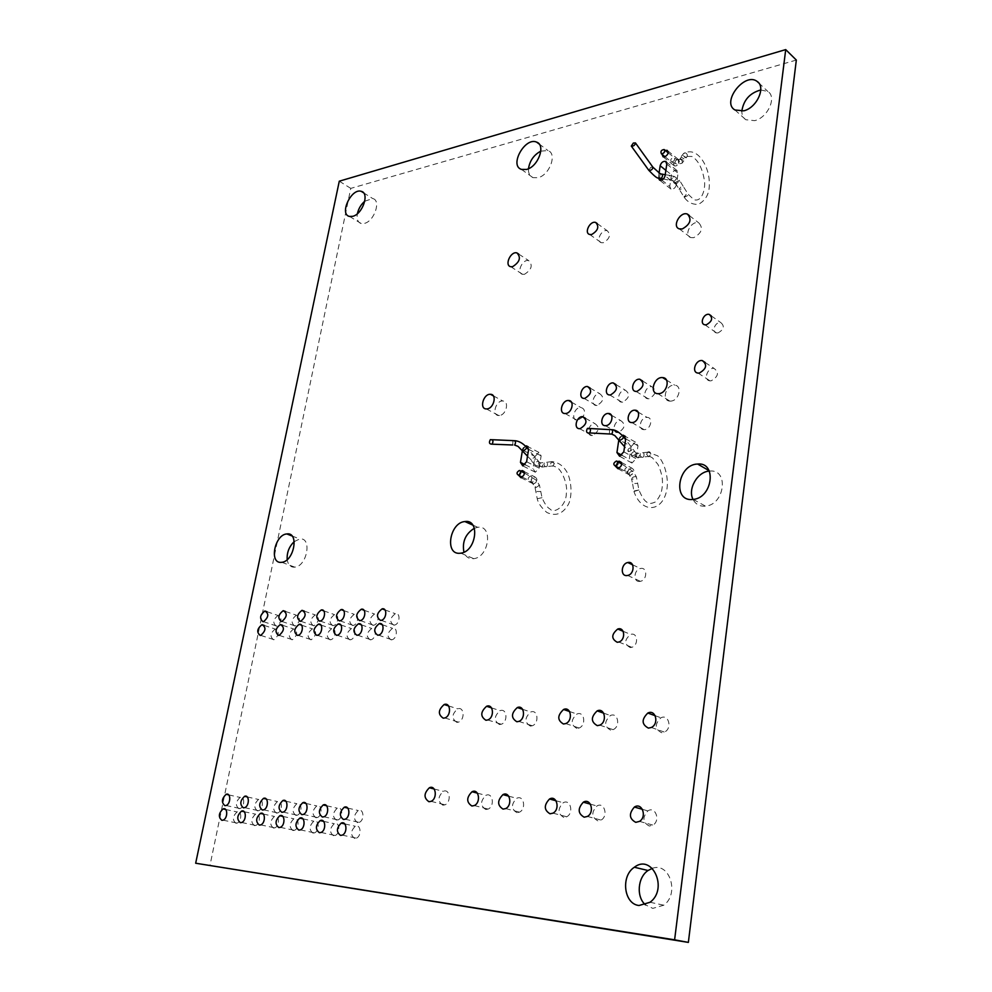 <?xml version="1.0" encoding="UTF-8"?>
<svg xmlns="http://www.w3.org/2000/svg" width="992" height="992" viewBox="0 0 992 992"><rect width="100%" height="100%" fill="white"/><g stroke="black" fill="none" stroke-linecap="round" stroke-linejoin="round"><path stroke-width="0.74" stroke-dasharray="4.96 3.72" d="M537.8 498.616L542.029 497.674L537.8 498.616M554.404 463.599L551.664 461.615L550.647 463.971L552.656 466.228L554.404 463.599L551.701 461.627L550.647 463.971L551.502 461.714L554.404 463.599M538.966 465.236L542.029 467.034L542.748 464.864L540.652 462.594L538.966 465.236L541.781 467.195L535.581 465.31C534.564 463.772 535.283 462.421 537.763 461.255L538.47 461.367C539.363 463.574 538.396 464.888 535.581 465.31L531.588 461.106C531.092 459.594 532.01 458.416 534.341 457.572L535.246 457.783C535.73 459.296 534.812 460.474 532.481 461.317L527.521 456.159M647.652 452.092L646.66 454.472L647.478 452.203C649.14 451.236 650.268 451.856 650.839 454.063C650.355 451.955 649.289 451.286 647.652 452.092L646.66 454.472L648.892 456.841L650.839 454.063C650.392 451.955 649.338 451.298 647.689 452.092L657.721 455.849C664.566 461.888 669.278 479 666.612 490.73C661.986 512.542 641.539 513.583 633.938 491.499L638.935 489.986L633.938 491.511L632.574 483.6L637.744 483.402L632.574 483.6L631.544 478.863L632.722 479.26L636.393 476.892C634.372 476.272 632.747 476.929 631.544 478.863L629.288 474.994L630.354 475.267C632.859 474.325 633.789 473.048 633.132 471.46C630.242 471.287 628.965 472.465 629.288 474.994L626.51 471.981C629.102 470.654 629.598 469.03 627.986 467.12L627.291 467.009C624.29 468.856 624.018 470.518 626.46 471.981L619.392 468.187M635.252 455.712L638.327 457.845L639.456 455.303L637.137 452.922L635.909 453.58L635.252 455.712C635.76 457.907 636.852 458.552 638.526 457.647L631.966 455.7C630.912 454.051 631.693 452.65 634.297 451.496L635.215 451.658C636.108 454.138 635.029 455.477 631.966 455.7L628.01 451.211C627.527 449.599 628.494 448.396 630.937 447.578L632.065 447.888C632.536 449.488 631.557 450.703 629.126 451.509L624.551 446.685M687.258 154.653L687.22 156.426C685.856 158.075 684.517 157.827 683.203 155.694L683.24 153.896C684.616 152.272 685.956 152.52 687.258 154.653L687.22 156.426L686.005 157.492L683.203 155.694L686.018 157.48L687.245 156.389L687.258 154.653M684.182 196.28L684.195 197.296L688.25 195.325L688.262 194.358L686.142 194.37L684.22 197.334L688.25 195.325L684.158 197.222L684.182 196.28M675.515 182.33L679.582 180.346L677.524 180.482L675.478 183.284L676.755 183.508L679.656 180.47L683.327 186.546C682.533 188.691 681.107 189.571 679.049 189.187L681.206 186.583L683.327 186.546L688.262 194.358M796.328 60.066L350.771 188.381L209.895 865.78M339.289 181.189L350.771 188.381M615.3 466.079L617.681 461.677M618.872 439.481L622.207 435.327M658.39 178.002L659.072 173.116M662.073 154.343L665.235 150.387M518.642 475.304L520.701 471.138M522.462 450.244L525.388 446.09M652.327 868.347C669.513 861.701 679.83 893.78 663.784 905.2L652.798 908.374L645.445 904.84M649.289 826.038C642.68 822.455 642.208 817.408 647.863 810.886C655.402 805.851 660.771 820.545 652.984 825.096L649.289 826.038M661.59 732.716C654.757 729.07 654.534 724.098 660.932 717.786C668.769 713.719 672.477 728.525 664.454 732.096L661.59 732.716M597.829 820.843C591.517 817.197 591.22 812.237 596.948 805.975C604.289 801.474 608.617 816.106 601.053 820.099L597.829 820.843M563.791 817.408C557.69 813.725 557.504 808.84 563.233 802.739C570.425 798.56 574.12 813.118 566.73 816.763L563.791 817.408M610.626 730.137C604.116 726.454 604.054 721.581 610.427 715.517C617.979 711.909 620.806 726.553 613.093 729.653L610.626 730.137M576.885 728.438C570.611 724.73 570.636 719.932 576.947 714.042C584.313 710.694 586.619 725.202 579.117 728.016L576.885 728.438M709.317 471.101L709.764 471.064C729.12 468.993 724.929 504.692 705.486 506.131L704.791 506.205C699.434 506.391 695.516 504.134 693.048 499.435M630.242 647.553C624.117 644.13 624.266 639.753 630.664 634.434C637.695 631.916 638.922 645.271 631.805 647.305L630.242 647.553M639.468 581.448C632.896 581.969 633.888 569.557 640.472 568.515C647.516 566.73 647.466 580.022 640.398 581.324L639.468 581.448M516.894 812.671C511.078 808.964 511.029 804.177 516.733 798.312C523.702 794.542 526.603 808.926 519.486 812.15L516.894 812.671M530.36 726.094C524.408 722.374 524.532 717.687 530.757 712.008C537.838 708.995 539.499 723.267 532.32 725.76L530.36 726.094M485.807 809.534C480.19 805.814 480.215 801.102 485.882 795.386C492.677 791.864 495.12 806.112 488.176 809.075L485.807 809.534M442.891 805.194C437.546 801.486 437.67 796.874 443.275 791.356C449.822 788.156 451.658 802.181 444.999 804.822L442.891 805.194M499.497 724.532C493.756 720.824 493.954 716.199 500.092 710.669C506.974 707.854 508.251 721.965 501.295 724.247L499.497 724.532M456.878 722.387C451.422 718.692 451.695 714.166 457.709 708.834C464.306 706.267 465.124 720.118 458.453 722.139L456.878 722.387M711.152 380.816L709.987 380.841C703.018 380.37 707.358 367.226 714.079 368.429C719.349 372.521 718.369 376.65 711.152 380.816M671.076 401.078L669.922 401.115C661.081 400.88 666.091 383.978 674.634 385.169C682.533 385.466 679.21 400.458 671.076 401.078M717.985 332.94L716.584 332.928C710.917 332.06 715.418 321.172 720.849 322.636C724.842 326.17 723.887 329.604 717.985 332.94M630.342 475.379L630.255 475.379C626.634 473.11 627.068 470.63 631.544 467.951C635.116 470.158 634.719 472.638 630.342 475.379M631.16 446.474L635.438 442.122L637.98 445.768L636.132 458.688L631.954 463.028L629.288 459.346L631.16 446.474L618.971 439.63M644.664 429.623L644.081 429.648C637.335 429.809 640.547 416.851 647.094 417.396C653.344 417.297 650.975 429.226 644.664 429.623M649.066 398.747L648.185 398.772C641.576 398.598 645.37 385.801 651.769 386.669C656.902 390.55 655.997 394.58 649.066 398.747M618.202 432.599L617.669 432.624C611.109 432.822 614.246 420.05 620.62 420.534C625.94 424.303 625.134 428.321 618.202 432.599M622.691 402.144L621.897 402.169C615.462 402.058 619.132 389.434 625.357 390.216C630.366 394.035 629.486 398.003 622.691 402.144M693.681 237.696L690.73 237.547C683.178 235.253 691.784 219.79 698.864 222.964C703.464 228.234 701.741 233.157 693.681 237.696M760.777 89.974L767.932 91.524C777.108 97.104 767.647 117.862 754.639 120.652L745.885 119.759C743.169 117.961 741.818 115.122 741.818 111.216M676.395 184.772C675.378 187.996 673.568 189.435 670.976 189.088L669.774 186.372L671.448 174.778C672.489 171.517 674.324 170.091 676.928 170.488L678.069 173.154L676.395 184.772L665.074 175.807M675.899 165.986L674.349 165.887C672.712 162.328 674.064 160.196 678.416 159.501C680.19 161.845 679.359 164.002 675.899 165.986M592.484 435.488L591.988 435.513C585.615 435.736 588.69 423.15 594.89 423.596C600.061 427.292 599.267 431.247 592.484 435.488M597.06 405.443L596.328 405.468C590.066 405.418 593.625 392.956 599.689 393.675C604.574 397.42 603.706 401.338 597.06 405.443M583.023 416.9L577.394 420.422C570.574 420.509 574.219 406.869 580.828 407.501C584.71 408.592 585.478 411.668 583.147 416.702M533.56 483.935L533.498 483.947C530.298 481.79 530.732 479.434 534.8 476.892C537.962 478.987 537.552 481.331 533.56 483.935M535.01 456.481L538.904 452.377L541.136 455.849L539.152 468.112L535.333 472.217L533.014 468.708L535.01 456.481L522.499 450.021M499.497 415.487L498.765 415.524C491.462 415.611 495.752 400.284 502.82 401.004C509.541 400.954 506.342 414.966 499.497 415.487M603.334 242.718L601.326 242.68C595.436 241.217 601.76 228.668 607.315 230.789C611.047 234.906 609.72 238.886 603.334 242.718M524.446 274.313L522.635 274.325C516.026 273.172 522.437 258.714 528.699 260.623C533.076 265.199 531.65 269.75 524.446 274.313M354.677 838.438C350.337 835.066 350.536 831.011 355.297 826.262C360.803 823.583 361.968 835.996 356.401 838.153L354.677 838.438M357.579 822.653C353.214 819.293 353.437 815.25 358.261 810.526C363.766 807.947 364.796 820.31 359.216 822.393L357.579 822.653M333.548 835.735C329.319 832.375 329.567 828.37 334.279 823.707C339.661 821.153 340.616 833.441 335.172 835.487L333.548 835.735M336.462 820.173C332.221 816.825 332.481 812.832 337.255 808.195C342.637 805.727 343.468 817.966 338.012 819.925L336.462 820.173M474.374 528.24L477.735 527.298C493.235 524.706 489.279 557.095 473.767 558.67L472.775 558.769C468.534 558.806 465.595 556.611 463.946 552.197M391.108 639.865C386.582 636.566 387.066 632.735 392.572 628.358C398.04 626.882 397.296 638.798 391.828 639.778L391.108 639.865M393.799 625.171C389.261 621.872 389.769 618.053 395.337 613.713C400.793 612.324 399.9 624.204 394.444 625.096L393.799 625.171M370.227 639.84C365.837 636.579 366.346 632.784 371.752 628.482C377.096 627.068 376.241 638.836 370.909 639.766L370.227 639.84M372.942 625.332C368.54 622.071 369.074 618.301 374.53 614.023C379.862 612.696 378.857 624.427 373.55 625.27L372.942 625.332M312.976 833.106C308.872 829.758 309.144 825.803 313.819 821.227C319.089 818.784 319.833 830.936 314.514 832.871L312.976 833.106M315.915 817.755C311.786 814.42 312.083 810.476 316.795 805.926C322.065 803.57 322.698 815.684 317.378 817.532L315.915 817.755M292.95 830.54C288.957 827.216 289.267 823.31 293.88 818.809C299.038 816.478 299.596 828.506 294.401 830.329L292.95 830.54M295.901 815.399C291.896 812.088 292.218 808.195 296.881 803.718C302.039 801.462 302.486 813.452 297.278 815.201L295.901 815.399M273.445 828.047C269.564 824.736 269.898 820.88 274.462 816.453C279.508 814.234 279.893 826.125 274.809 827.861L273.445 828.047M276.408 813.105C272.502 809.807 272.862 805.963 277.462 801.573C282.509 799.416 282.794 811.27 277.71 812.932L276.408 813.105M254.436 825.617C250.654 822.331 251.026 818.512 255.527 814.172C260.462 812.039 260.698 823.806 255.725 825.443L254.436 825.617M257.412 810.873C253.617 807.6 254.002 803.793 258.54 799.478C263.488 797.407 263.612 809.137 258.652 810.712L257.412 810.873M235.91 823.248C232.227 819.975 232.624 816.205 237.076 811.94C241.912 809.894 241.998 821.537 237.138 823.087L235.91 823.248M238.886 808.691C235.203 805.442 235.612 801.685 240.101 797.432C244.925 795.448 244.912 807.054 240.064 808.542L238.886 808.691M349.891 639.828C345.625 636.579 346.146 632.834 351.466 628.606C356.674 627.242 355.731 638.873 350.536 639.753L349.891 639.828M352.631 625.506C348.353 622.257 348.899 618.537 354.256 614.333C359.451 613.044 358.372 624.638 353.202 625.444L352.631 625.506M330.076 639.803C325.922 636.579 326.467 632.884 331.688 628.717C336.772 627.415 335.742 638.91 330.671 639.741L330.076 639.803M332.828 625.667C328.674 622.443 329.232 618.772 334.49 614.631C339.574 613.391 338.408 624.848 333.362 625.605L332.828 625.667M310.744 639.778C306.726 636.591 307.272 632.933 312.406 628.841C316.994 631.445 316.634 635.066 311.314 639.716L310.744 639.778M291.896 639.766C287.99 636.591 288.56 632.983 293.595 628.953C298.046 631.557 297.662 635.14 292.442 639.704L291.896 639.766M313.509 625.816C309.479 622.629 310.05 618.996 315.22 614.916C319.759 617.582 319.362 621.203 314.018 625.766L313.509 625.816M294.674 625.977C290.768 622.815 291.35 619.219 296.422 615.201C300.824 617.867 300.402 621.438 295.157 625.927L294.674 625.977M273.519 639.741C269.712 636.604 270.295 633.045 275.243 629.064C279.558 631.668 279.149 635.215 274.028 639.691L273.519 639.741M276.309 626.126C272.502 622.988 273.098 619.442 278.082 615.486C282.348 618.14 281.902 621.674 276.756 626.076L276.309 626.126M294.24 541.595L299.733 538.978C312.257 536.945 307.222 566.184 294.81 567.151L294.227 567.201C290.321 567.139 287.978 564.609 287.184 559.624M540.814 151.131L548.018 150.598C557.541 153.636 549.518 175.311 537.962 177.704L532.964 177.63C529.74 176.278 528.252 173.302 528.488 168.702M364.796 201.19L372.732 198.561C381.436 200.186 374.282 221.414 364.312 223.423L361.2 223.522C357.777 222.369 356.512 219.108 357.38 213.702M531.104 476.135L530.484 476.024C527.756 477.784 527.471 479.359 529.629 480.748L529.666 480.736C532.022 479.496 532.506 477.958 531.104 476.135M533.572 483.836C535.978 482.856 536.858 481.628 536.188 480.128C533.485 480.202 532.332 481.368 532.741 483.65L533.572 483.836M535.965 487.593L539.499 485.262C537.515 484.84 536.015 485.51 534.998 487.295L535.965 487.593M536.833 491.499L540.876 491.524L536.833 491.499M546.084 466.81C543.938 466.066 543.442 464.591 544.583 462.384C547.286 461.838 548.105 463.152 547.038 466.339L546.084 466.81M542.748 464.864L541.855 467.195M522.375 450.108C522.573 447.851 523.826 446.772 526.132 446.896L526.355 447.156M512.74 444.986L512.926 440.622L514.761 440.671M634.334 490.916L638.935 489.998L634.334 490.916M642.481 457.411C640.2 456.717 639.604 455.216 640.708 452.898C643.647 451.955 644.639 453.245 643.684 456.754L642.481 457.411M639.456 455.303L638.588 457.647M618.946 439.58C619.157 437.1 620.533 436.009 623.063 436.319L623.249 436.554M609.348 433.975L609.596 429.623L611.94 429.697M671.671 161.969C674.411 161.188 675.217 159.737 674.114 157.604L673.047 157.53C670.753 158.844 670.183 160.295 671.361 161.857L671.671 161.969M676.829 159.489L676.656 159.538C674.287 162.105 674.523 163.705 677.362 164.325C679.669 161.981 679.483 160.369 676.829 159.489M679.619 159.278L678.503 160.109C678.094 163.63 679.272 164.672 682.025 163.234C682.719 160.902 681.913 159.588 679.619 159.278M681.281 157.294L680.152 158.584L683.773 160.63L684.902 159.315L681.281 157.294M665.235 174.741L670.133 175.398C672.75 176.117 673.035 177.717 670.976 180.209L670.592 180.346C667.963 179.614 667.678 178.014 669.761 175.534L674.349 176.44C676.767 177.58 676.705 179.205 674.176 181.3L673.977 181.338C671.472 179.998 671.584 178.374 674.349 176.44L679.582 180.346L679.582 181.35M659.246 178.238L660.374 173.625M648.818 170.326L650.802 167.301L652.91 167.202M625.704 438.824L637.98 445.768M621.897 455.266L629.288 459.346M623.807 451.844L636.132 458.688M658.428 177.444L659.878 178.585M661.776 180.073L669.774 186.372M666.785 164.102L678.069 173.154M665.868 170.339L671.448 174.778M528.637 449.351L541.136 455.849M525.103 464.69L533.014 468.708M526.603 461.714L539.152 468.112M519.362 470.468L520.54 471.064M524.433 473.01L536.188 480.128L539.499 485.262L542.029 497.699C544.707 503.948 547.41 507.755 550.126 509.094C554.082 514.079 566.11 506.267 566.32 493.706C568.218 484.121 561.311 468.881 556.227 467.12L553.387 465.955M522.35 477.14L529.629 480.748L532.741 483.65L534.998 487.295L537.342 499.261C538.383 503.452 541.558 507.854 546.84 512.467C555.52 516.572 562.625 514.017 568.131 504.804C571.665 499.125 572.57 483.191 567.102 472.353C563.295 465.719 558.161 462.148 551.701 461.627L551.664 461.615M551.54 461.702L539.698 463.053M553.511 465.856L542.029 467.034M539.896 462.88L528.575 449.736M490.37 439.63L492.243 439.716M616.367 461.069L617.793 461.85M621.724 463.983L633.132 471.46L636.393 476.892L638.935 489.998C641.874 496.868 644.465 500.873 646.722 502.014C648.036 503.948 650.901 503.948 655.303 502.014C659.816 497.178 662.135 491.747 662.259 485.72C663.102 479.62 661.664 472.502 657.932 464.355L652.389 457.808L649.847 456.456M647.516 452.203L635.922 453.555M649.996 456.332L638.798 457.448M636.157 453.332L625.605 439.506M587.45 428.383L589.88 428.519M668.186 152.793L676.383 159.377L678.503 160.109L683.24 153.909M665.062 156.761L671.373 161.87L677.362 164.325L682.025 163.234L687.22 156.426M687.233 156.389L691.994 156.476C698.008 160.121 702.076 167.722 704.196 179.292C706.068 187.302 702.336 202.765 693.842 199.64L688.237 194.308M675.44 183.222L684.22 197.334C687.828 202.393 692.59 204.724 698.529 204.302C706.304 199.975 709.875 192.758 709.268 182.627C709.354 166.284 696.806 144.906 683.228 153.946M675.478 183.284L672.985 180.891L663.388 178.982M661.986 174.096L660.139 173.699M650.058 902.274L663.784 905.2M639.493 821.388L652.984 825.096M642.456 809.348L647.863 810.886M651.31 727.483L664.454 732.096M655.204 715.716L660.932 717.786M587.4 816.441L601.053 820.099M590.414 804.165L596.948 805.975M552.99 813.142L566.73 816.763M556.028 800.78L563.233 802.739M599.788 725.14L613.093 729.653M603.657 713.161L610.427 715.517M565.725 723.577L579.117 728.016M569.569 711.524L576.947 714.042M693.21 499.41L705.486 506.131M709.131 470.692L709.764 471.064M618.834 642.022L631.805 647.305M623.125 631.284L630.664 634.434M627.676 575.459L640.398 581.324M632.574 564.795L640.472 568.515M505.647 808.592L519.486 812.15M508.698 796.167L516.733 798.312M518.828 721.407L532.32 725.76M522.61 709.305L530.757 712.008M474.288 805.554L488.176 809.075M477.363 793.141L485.882 795.386M431.061 801.35L444.999 804.822M434.124 788.987L443.275 791.356M487.742 719.956L501.295 724.247M491.499 707.879L500.092 710.669M444.85 717.948L458.453 722.139M448.545 705.92L457.709 708.834M698.12 373.091L709.987 380.841M705.188 362.502L714.079 368.429M657.882 393.7L669.922 401.115M666.45 379.998L674.634 385.169M704.89 324.793L716.584 332.928M711.239 315.84L720.849 322.636M617.867 468.695L630.255 475.379M621.314 462.359L631.544 467.951M635.438 442.122L625.307 436.381M631.954 463.028L619.603 456.246M631.867 422.555L644.081 429.648M638.054 412.04L647.094 417.396M636.095 391.431L648.185 398.772M642.531 380.953L651.769 386.669M605.38 425.667L617.669 432.624M611.37 415.202L620.62 420.534M609.72 394.965L621.897 402.169M615.945 384.549L625.357 390.216M679.26 228.854L690.73 237.547M689.341 215.574L698.864 222.964M734.948 109.988L745.885 119.759M758.682 82.869L767.932 91.524M670.976 189.088L659.63 180.172M676.928 170.488L666.351 161.994M663.09 156.81L674.349 165.887M667.79 150.858L678.416 159.501M579.65 428.68L591.988 435.513M585.454 418.264L594.89 423.596M584.09 398.4L596.328 405.468M590.116 388.046L599.689 393.675M565.068 413.528L577.394 420.422M571.466 402.157L580.828 407.501M520.887 477.685L533.498 483.947M523.974 471.46L534.8 476.892M538.904 452.377L528.203 446.809M535.333 472.217L522.772 465.868M486.365 408.927L498.765 415.524M493.322 395.845L502.82 401.004M589.657 234.472L601.326 242.68M597.234 223.572L607.315 230.789M510.768 266.712L522.635 274.325M518.729 254.101L528.699 260.623M342.252 835.128L356.401 838.153M344.794 823.93L355.297 826.262M345.142 819.218L359.216 822.393M347.77 808.096L358.261 810.526M321.024 832.462L335.172 835.487M323.578 821.351L334.279 823.707M323.938 816.788L338.012 819.925M326.566 805.727L337.255 808.195M460.809 553.176L473.767 558.67M472.824 525.103L477.735 527.298M378.498 635.128L391.828 639.778M382.205 624.675L392.572 628.358M381.176 620.335L394.444 625.096M384.97 609.919L395.337 613.713M357.579 635.178L370.909 639.766M361.237 624.786L371.752 628.482M360.282 620.57L373.55 625.27M364.014 610.229L374.53 614.023M300.378 829.882L314.514 832.871M302.932 818.834L313.819 821.227M303.304 814.42L317.378 817.532M305.945 803.433L316.795 805.926M280.277 827.353L294.401 830.329M282.832 816.404L293.88 818.809M283.228 812.101L297.278 815.201M285.857 801.214L296.881 803.718M260.71 824.898L274.809 827.861M263.264 814.035L274.462 816.453M263.674 809.844L277.71 812.932M266.315 799.044L277.462 801.573M241.651 822.504L255.725 825.443M244.218 811.729L255.527 814.172M244.627 807.649L258.652 810.712M247.256 796.936L258.54 799.478M223.076 820.161L237.138 823.087M225.643 809.484L237.076 811.94M226.064 805.504L240.064 808.542M228.706 794.89L240.101 797.432M337.193 635.227L350.536 639.753M340.802 624.91L351.466 628.606M339.921 620.806L353.202 625.444M343.604 610.539L354.256 614.333M317.341 635.264L330.671 639.741M320.9 625.022L331.688 628.717M320.094 621.029L333.362 625.605M323.714 610.836L334.49 614.631M297.997 635.314L311.314 639.716M301.506 625.146L312.406 628.841M279.124 635.351L292.442 639.704M282.596 625.27L293.595 628.953M300.75 621.252L314.018 625.766M304.333 611.134L315.22 614.916M281.902 621.463L295.157 625.927M285.436 611.432L296.422 615.201M260.735 635.388L274.028 639.691M264.145 625.394L275.243 629.064M263.525 621.674L276.756 626.076M267.009 611.717L278.082 615.486M281.802 562.303L294.81 567.151M292.032 535.978L299.733 538.978M521.457 169.396L532.964 177.63M539.09 143.964L548.018 150.598M349.556 216.442L361.2 223.522M363.494 192.758L372.732 198.561"/><path stroke-width="1.49" d="M519.982 470.58L519.362 470.468C516.572 472.254 516.299 473.841 518.506 475.218C520.837 474.04 521.321 472.49 519.982 470.58M492.02 444.18L492.069 444.143C493.669 441.08 493.098 439.58 490.358 439.642C488.734 442.618 489.279 444.131 492.02 444.18L512.74 444.986M617.049 461.181L616.367 461.069C613.304 462.954 613.019 464.616 615.524 466.079C618.103 464.826 618.611 463.19 617.049 461.181M589.446 433.082L589.645 432.934C591.244 429.486 590.5 427.986 587.438 428.408C585.813 431.557 586.483 433.12 589.446 433.082M661.726 153.921C664.479 153.053 665.297 151.59 664.181 149.532C661.28 149.928 660.35 151.354 661.404 153.81L661.726 153.921M633.342 143.046L631.296 146.084C633.603 146.308 634.992 145.254 635.45 142.922L633.342 143.046M785.714 49.6L796.328 60.066L688.361 942.4L674.61 939.821L785.714 49.6L339.289 181.189L195.672 863.226L688.361 942.4M195.672 863.226L674.61 939.821M639.022 905.498C623.782 904.121 620.558 876.01 634.359 867.244C652.141 853.232 668.558 888.733 650.058 902.274L639.022 905.498M635.773 822.343C629.151 818.747 628.692 813.651 634.396 807.054C641.973 801.958 647.317 816.788 639.493 821.388L635.773 822.343M648.433 728.116C641.588 724.458 641.378 719.436 647.826 713.05C655.687 708.933 659.358 723.862 651.31 727.483L648.433 728.116M584.164 817.197C577.84 813.527 577.567 808.53 583.333 802.193C590.711 797.642 595.002 812.398 587.4 816.441L584.164 817.197M550.039 813.8C543.926 810.104 543.765 805.169 549.531 799.006C556.76 794.778 560.406 809.447 552.99 813.142L550.039 813.8M597.308 725.648C590.798 721.94 590.748 717.03 597.159 710.892C604.748 707.222 607.526 722.002 599.788 725.14L597.308 725.648M563.481 724.011C557.206 720.291 557.244 715.443 563.592 709.478C570.995 706.081 573.252 720.713 565.725 723.577L563.481 724.011M692.515 499.484C672.229 501.667 677.759 464.38 697.612 464.033C717.042 461.875 712.727 497.885 693.21 499.41L692.515 499.484M617.26 642.283C611.134 638.836 611.295 634.434 617.731 629.04C624.786 626.473 625.977 639.952 618.834 642.022L617.26 642.283M626.733 575.583C620.149 576.129 621.19 563.605 627.8 562.538C634.868 560.716 634.768 574.12 627.676 575.459L626.733 575.583M503.043 809.112C497.228 805.392 497.203 800.556 502.944 794.629C509.925 790.81 512.79 805.318 505.647 808.592L503.043 809.112M516.857 721.754C510.905 718.022 511.054 713.285 517.316 707.556C524.408 704.494 526.02 718.89 518.828 721.407L516.857 721.754M471.907 806.012C466.302 802.28 466.339 797.518 472.043 791.74C478.863 788.181 481.244 802.54 474.288 805.554L471.907 806.012M428.941 801.722C423.609 797.99 423.758 793.34 429.387 787.76C435.947 784.536 437.732 798.659 431.061 801.35L428.941 801.722M485.944 720.266C480.202 716.534 480.426 711.872 486.601 706.279C493.495 703.415 494.735 717.65 487.742 719.956L485.944 720.266M443.263 718.196C437.819 714.488 438.117 709.925 444.156 704.531C450.777 701.927 451.534 715.889 444.85 717.948L443.263 718.196M699.298 373.066L698.12 373.091C691.139 372.645 695.528 359.389 702.274 360.567C707.532 364.672 706.54 368.838 699.298 373.066M659.035 393.65L657.882 393.7C649.016 393.502 654.088 376.439 662.656 377.605C670.58 377.878 667.194 393.006 659.035 393.65M706.304 324.806L704.89 324.793C699.211 323.938 703.762 312.951 709.193 314.402C713.198 317.948 712.231 321.408 706.304 324.806M617.681 461.677L619.182 461.193C622.753 463.413 622.344 465.905 617.954 468.695L615.3 466.079M622.207 435.327L623.162 435.166L625.704 438.824L623.807 451.844L619.603 456.246L616.95 452.538L618.872 439.481M632.45 422.53L631.867 422.555C625.109 422.753 628.37 409.684 634.942 410.204C641.204 410.08 638.786 422.108 632.45 422.53M636.976 391.406L636.095 391.431C629.474 391.282 633.318 378.374 639.716 379.217C644.85 383.11 643.932 387.178 636.976 391.406M605.926 425.63L605.38 425.667C598.821 425.89 602.008 413.007 608.381 413.478C614.494 413.317 612.101 425.221 605.926 425.63M610.526 394.928L609.72 394.965C603.285 394.878 606.992 382.156 613.242 382.912C618.252 386.731 617.346 390.736 610.526 394.928M682.223 228.978L679.26 228.854C671.708 226.573 680.376 210.974 687.468 214.123C692.069 219.418 690.32 224.378 682.223 228.978M743.727 110.831L734.948 109.988C721.06 102.275 744.694 71.684 757.132 81.431C766.32 86.998 756.772 107.954 743.727 110.831M659.072 173.116L660.151 165.776C661.205 162.49 663.04 161.039 665.657 161.423L666.785 164.102L665.074 175.807C664.045 179.056 662.222 180.519 659.63 180.172L658.39 178.002M665.235 150.387L667.182 150.362C668.955 152.706 668.1 154.888 664.64 156.897L663.09 156.81L662.073 154.343M580.146 428.656L579.65 428.68C573.264 428.928 576.389 416.231 582.589 416.652C587.76 420.36 586.954 424.353 580.146 428.656M584.834 398.362L584.09 398.4C577.815 398.362 581.436 385.814 587.5 386.508C592.385 390.253 591.505 394.208 584.834 398.362M565.738 413.49L565.068 413.528C558.248 413.652 561.943 399.9 568.565 400.508C574.852 400.433 572.136 413.019 565.738 413.49M520.701 471.138L522.214 470.58C525.376 472.676 524.954 475.044 520.949 477.685L518.642 475.304M525.388 446.09L526.405 445.867L528.637 449.351L526.603 461.714L522.772 465.868L520.453 462.346L522.462 450.244M487.097 408.89L486.365 408.927C479.049 409.039 483.402 393.601 490.47 394.295C497.19 394.221 493.954 408.332 487.097 408.89M591.678 234.509L589.657 234.472C583.78 233.033 590.153 220.385 595.708 222.481C599.428 226.598 598.089 230.615 591.678 234.509M512.591 266.687L510.768 266.712C504.172 265.583 510.632 251.013 516.894 252.898C521.246 257.474 519.808 262.074 512.591 266.687M340.529 835.413C336.189 832.028 336.424 827.936 341.198 823.137C346.716 820.434 347.832 832.933 342.252 835.128L340.529 835.413M343.492 819.491C339.14 816.118 339.388 812.039 344.224 807.265C349.742 804.661 350.722 817.123 345.142 819.218L343.492 819.491M319.399 832.722C315.196 829.349 315.456 825.307 320.193 820.595C325.587 818.016 326.48 830.391 321.024 832.462L319.399 832.722M322.388 817.024C318.159 813.663 318.432 809.646 323.218 804.958C328.625 802.466 329.394 814.804 323.938 816.788L322.388 817.024M459.817 553.276C444.441 554.751 449.723 522.536 464.888 521.556C480.413 518.89 476.334 551.527 460.809 553.176L459.817 553.276M377.766 635.215C373.252 631.916 373.761 628.048 379.279 623.621C384.76 622.12 383.966 634.124 378.498 635.128L377.766 635.215M380.531 620.409C376.005 617.098 376.526 613.254 382.106 608.865C387.574 607.451 386.632 619.417 381.176 620.335L380.531 620.409M356.897 635.264C352.507 631.978 353.028 628.159 358.459 623.807C363.804 622.368 362.911 634.223 357.579 635.178L356.897 635.264M359.674 620.645C355.272 617.359 355.818 613.564 361.299 609.237C366.631 607.885 365.589 619.702 360.282 620.57L359.674 620.645M298.84 830.106C294.748 826.745 295.046 822.765 299.733 818.14C305.003 815.672 305.71 827.923 300.378 829.882L298.84 830.106M301.841 814.63C297.736 811.282 298.046 807.314 302.783 802.714C308.053 800.333 308.636 812.535 303.304 814.42L301.841 814.63M278.826 827.564C274.846 824.228 275.181 820.285 279.806 815.746C284.977 813.39 285.485 825.505 280.277 827.353L278.826 827.564M281.84 812.299C277.847 808.964 278.194 805.045 282.869 800.532C288.04 798.25 288.436 810.328 283.228 812.101L281.84 812.299M259.346 825.096C255.477 821.76 255.824 817.867 260.4 813.415C265.459 811.158 265.794 823.137 260.71 824.898L259.346 825.096M262.359 810.03C258.478 806.719 258.85 802.838 263.475 798.399C268.522 796.216 268.758 808.17 263.674 809.844L262.359 810.03M240.349 822.678C236.592 819.367 236.976 815.523 241.502 811.146C246.438 808.976 246.624 820.843 241.651 822.504L240.349 822.678M243.387 807.823C239.618 804.524 240.014 800.693 244.578 796.328C249.513 794.245 249.6 806.062 244.627 807.649L243.387 807.823M221.848 820.322C218.19 817.036 218.6 813.242 223.064 808.926C227.9 806.856 227.937 818.586 223.076 820.161L221.848 820.322M224.899 805.665C221.228 802.392 221.65 798.597 226.151 794.319C230.987 792.31 230.925 803.991 226.064 805.504L224.899 805.665M336.561 635.302C332.308 632.04 332.841 628.271 338.173 623.993C343.393 622.604 342.389 634.322 337.193 635.227L336.561 635.302M339.351 620.868C335.085 617.619 335.643 613.862 341.025 609.609C346.233 608.307 345.092 619.988 339.921 620.806L339.351 620.868M316.733 635.339C312.616 632.102 313.162 628.382 318.395 624.166C323.491 622.84 322.412 634.421 317.341 635.264L316.733 635.339M319.548 621.091C315.406 617.867 315.989 614.16 321.259 609.968C326.343 608.716 325.128 620.26 320.094 621.029L319.548 621.091M297.426 635.376C293.421 632.164 293.979 628.494 299.125 624.34C304.098 623.063 302.932 634.508 297.997 635.314L297.426 635.376M278.591 635.413C274.697 632.226 275.28 628.593 280.327 624.514C284.766 627.13 284.369 630.738 279.124 635.351L278.591 635.413M300.241 621.302C296.236 618.103 296.819 614.445 302.002 610.328C306.528 612.994 306.106 616.64 300.75 621.252L300.241 621.302M281.43 621.513C277.524 618.338 278.12 614.73 283.216 610.675C287.606 613.341 287.159 616.937 281.902 621.463L281.43 621.513M260.226 635.438C256.444 632.288 257.04 628.705 262 624.687C266.302 627.291 265.881 630.862 260.735 635.388L260.226 635.438M263.066 621.724C259.284 618.574 259.892 615.003 264.889 611.01C269.142 613.664 268.683 617.222 263.525 621.674L263.066 621.724M281.232 562.365C268.869 563.605 274.697 534.552 286.849 533.944C299.361 531.848 294.215 561.298 281.802 562.303L281.232 562.365M526.467 169.446L521.457 169.396C508.983 165.627 525.041 136.71 536.622 142.129C546.133 145.13 538.036 166.978 526.467 169.446M352.668 216.33L349.556 216.442C338.942 214.532 351.218 187.984 361.175 191.307C369.867 192.882 362.626 214.26 352.668 216.33M645.445 904.84C636.07 896.991 637.633 877.263 648.036 870.505L652.327 868.347M693.048 499.435C687.456 489.13 697.475 471.622 709.317 471.101M741.818 111.216C743.554 100.018 749.878 92.926 760.777 89.974M463.946 552.197C461.999 541.843 465.471 533.857 474.374 528.24M287.184 559.624C286.775 552.544 289.118 546.542 294.24 541.595M528.488 168.702C529.728 160.766 533.832 154.913 540.814 151.131M357.38 213.702C358.509 208.704 360.976 204.538 364.796 201.19M514.761 440.671C518.94 441.08 522.722 443.151 526.132 446.896C526.74 448.347 525.859 449.574 523.466 450.566L522.375 450.108M492.243 439.716L512.926 440.622C515.679 440.597 516.237 442.085 514.612 445.061L518.022 446.363L527.521 456.159M611.94 429.697C615.189 429.722 618.896 431.917 623.063 436.319C623.67 437.869 622.728 439.134 620.236 440.101L618.946 439.58M589.88 428.519L609.596 429.623C612.672 429.276 613.391 430.776 611.766 434.099L609.348 433.975M660.374 173.625C663.028 174.505 663.226 176.13 660.982 178.523L659.246 178.238M660.139 173.699L652.91 167.202C652.513 169.558 651.149 170.599 648.818 170.326C660.015 181.97 657.361 176.502 660.982 178.523L663.388 178.982M616.95 452.538L621.897 455.266M659.878 178.585L661.776 180.073M660.151 165.776L665.868 170.339M520.453 462.346L525.103 464.69M520.54 471.064L524.433 473.01M518.481 475.218L522.35 477.14M528.575 449.736L526.355 447.156M617.793 461.85L621.724 463.983M615.499 466.079L619.392 468.187M625.605 439.506L623.249 436.554M624.551 446.685L614.866 435.612L611.766 434.099L589.632 432.946M664.566 149.842L668.186 152.793M661.428 153.822L665.062 156.761M665.235 174.741L661.986 174.096M631.309 146.097L648.818 170.326M635.463 142.935L652.91 167.202M634.359 867.244L648.036 870.505M634.396 807.054L642.456 809.348M647.826 713.05L655.204 715.716M583.333 802.193L590.414 804.165M549.531 799.006L556.028 800.78M597.159 710.892L603.657 713.161M563.592 709.478L569.569 711.524M697.612 464.033L709.131 470.692M617.731 629.04L623.125 631.284M627.8 562.538L632.574 564.795M502.944 794.629L508.698 796.167M517.316 707.556L522.61 709.305M472.043 791.74L477.363 793.141M429.387 787.76L434.124 788.987M486.601 706.279L491.499 707.879M444.156 704.531L448.545 705.92M702.274 360.567L705.188 362.502M662.656 377.605L666.45 379.998M709.193 314.402L711.239 315.84M619.182 461.193L621.314 462.359M625.307 436.381L623.162 435.166M634.942 410.204L638.054 412.04M639.716 379.217L642.531 380.953M608.381 413.478L611.37 415.202M613.242 382.912L615.945 384.549M687.468 214.123L689.341 215.574M757.132 81.431L758.682 82.869M666.351 161.994L665.657 161.423M582.589 416.652L585.454 418.264M587.5 386.508L590.116 388.046M568.565 400.508L571.466 402.157M522.214 470.58L523.974 471.46M528.203 446.809L526.405 445.867M490.47 394.295L493.322 395.845M595.708 222.481L597.234 223.572M516.894 252.898L518.729 254.101M341.198 823.137L344.794 823.93M344.224 807.265L347.77 808.096M320.193 820.595L323.578 821.351M323.218 804.958L326.566 805.727M464.888 521.556L472.824 525.103M379.279 623.621L382.205 624.675M382.106 608.865L384.97 609.919M358.459 623.807L361.237 624.786M361.299 609.237L364.014 610.229M299.733 818.14L302.932 818.834M302.783 802.714L305.945 803.433M279.806 815.746L282.832 816.404M282.869 800.532L285.857 801.214M260.4 813.415L263.264 814.035M263.475 798.399L266.315 799.044M241.502 811.146L244.218 811.729M244.578 796.328L247.256 796.936M223.064 808.926L225.643 809.484M226.151 794.319L228.706 794.89M338.173 623.993L340.802 624.91M341.025 609.609L343.604 610.539M318.395 624.166L320.9 625.022M321.259 609.968L323.714 610.836M299.125 624.34L301.506 625.146M280.327 624.514L282.596 625.27M302.002 610.328L304.333 611.134M283.216 610.675L285.436 611.432M262 624.687L264.145 625.394M264.889 611.01L267.009 611.717M286.849 533.944L292.032 535.978M536.622 142.129L539.09 143.964M361.175 191.307L363.494 192.758"/></g></svg>
